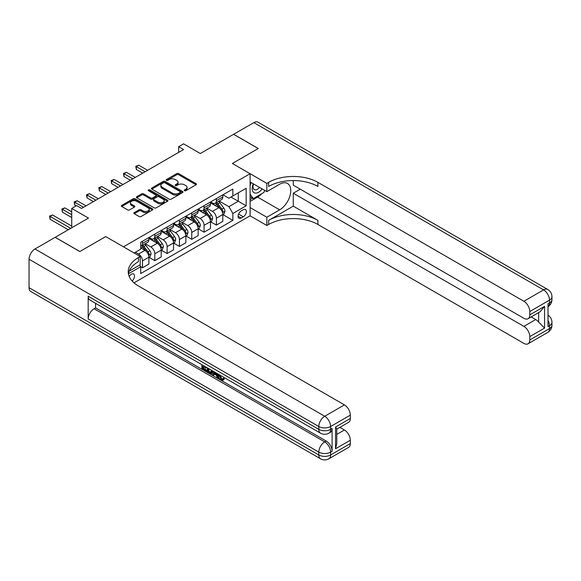 <?xml version="1.0" encoding="UTF-8"?>
<svg xmlns="http://www.w3.org/2000/svg" width="581" height="581" viewBox="0 0 581 581"><rect width="100%" height="100%" fill="white"/><g stroke="black" fill="none" stroke-linecap="round" stroke-linejoin="round"><path stroke-width="0.87" d="M184.446 190.713A0.959 0.552 0 0 0 185.797 190.713L196.073 184.78A1.365 0.792 0 0 0 196.48 184.228A1.365 0.792 0 0 0 196.073 183.669L178.665 173.61A1.365 0.792 0 0 0 176.733 173.61L166.449 179.544A0.959 0.552 0 0 0 166.173 179.936A0.959 0.552 0 0 0 166.449 180.328A0.959 0.552 0 0 0 167.807 180.328L169.136 179.558A4.379 2.527 0 0 1 175.324 179.558L176.777 180.4A4.379 2.527 0 0 1 178.062 182.187A4.379 2.527 0 0 1 176.777 183.974L175.447 184.743A0.959 0.552 0 0 0 175.164 185.128A0.959 0.552 0 0 0 175.447 185.521A0.959 0.552 0 0 0 176.806 185.521L178.135 184.758A4.379 2.527 0 0 1 184.322 184.758L185.775 185.593A4.379 2.527 0 0 1 187.053 187.38A4.379 2.527 0 0 1 185.775 189.166L184.446 189.936A0.959 0.552 0 0 0 184.162 190.328A0.959 0.552 0 0 0 184.446 190.713L184.446 189.936M132.119 280.979A4.459 2.578 120 0 0 134.385 277.108A4.459 2.578 120 0 0 133.579 274.036A4.459 2.578 120 0 0 131.35 274.254A4.459 2.578 120 0 0 129.207 276.462M134.262 212.595A1.365 0.792 0 0 0 133.862 213.154A1.365 0.792 0 0 0 134.262 213.714L139.149 216.531A1.365 0.792 0 0 0 141.081 216.531L152.498 209.944A1.365 0.792 0 0 0 152.897 209.385A1.365 0.792 0 0 0 152.498 208.826L135.082 198.775A1.365 0.792 0 0 0 133.151 198.775L121.734 205.362A1.365 0.792 0 0 0 121.335 205.921A1.365 0.792 0 0 0 121.734 206.48L127.638 209.886A1.365 0.792 0 0 0 129.57 209.886L134.458 207.068A1.365 0.792 0 0 0 134.857 206.509A1.365 0.792 0 0 0 134.458 205.95L131.531 204.258A3.66 2.113 0 0 1 130.456 202.769A3.66 2.113 0 0 1 132.715 200.815A3.66 2.113 0 0 1 136.702 201.273L148.17 207.889A3.66 2.113 0 0 1 149.237 209.385A3.66 2.113 0 0 1 146.978 211.339A3.66 2.113 0 0 1 142.991 210.881L141.081 209.777A1.365 0.792 0 0 0 139.149 209.777L134.262 212.595L134.262 213.714M293.267 180.568L293.267 185.15L523.88 318.294A8.359 4.83 -120 0 0 528.056 318.708L540.148 311.728L544.571 306.347L544.571 328.083L529.792 336.617L529.792 339.972L549.503 328.592L549.503 325.752L548.021 326.602L548.021 303.841L549.503 302.991L549.503 300.145L529.792 311.525A8.359 4.83 -120 0 0 523.88 301.285L543.591 289.904L253.846 122.62L233.642 134.284L258.284 148.511L232.364 163.472L258.233 148.54L233.591 134.313L200.336 153.515L183.581 143.841L178.65 146.688L183.581 149.535L81.58 208.426L76.648 205.58L71.724 208.426L71.724 227.767M29.05 287.682L318.795 454.967A8.359 4.83 120 0 0 320.523 458.794L30.778 291.509A8.359 4.83 -60 0 1 29.05 287.682L29.05 259.235A8.359 4.83 -60 0 1 34.962 248.995L55.166 237.331L79.808 251.551L105.72 236.59L79.851 251.522L55.217 237.302L88.479 218.1L71.724 208.426M129.222 271.102L140.217 264.754L140.217 256.504L105.72 236.59L123.462 246.831L250.099 173.719L250.099 215.82L266.853 225.493L268.625 224.469A34.845 20.117 180 0 1 317.901 224.469L523.88 343.386A8.359 4.83 -120 0 0 528.056 343.799A8.359 4.83 -120 0 0 529.792 339.972M268.625 182.361A34.845 20.117 180 0 1 317.901 182.361L317.901 186.465A34.845 20.117 180 0 0 268.625 186.465L268.625 182.361L266.853 183.385L232.364 163.472L250.099 173.719M169.231 199.167A1.365 0.792 0 0 0 171.17 199.167L182.579 192.572A1.365 0.792 0 0 0 182.986 192.013A1.365 0.792 0 0 0 182.579 191.454L165.171 181.403A1.365 0.792 0 0 0 163.232 181.403L151.823 187.997A1.365 0.792 0 0 0 151.423 188.549A1.365 0.792 0 0 0 151.823 189.108L169.231 199.167M148.867 190.924A0.959 0.552 0 0 1 149.84 191.062L149.84 189.922L167.539 200.14A1.365 0.792 0 0 1 167.938 200.699A1.365 0.792 0 0 1 167.539 201.258L156.122 207.845A1.365 0.792 0 0 1 154.19 207.845L136.775 197.794L141.662 194.998L141.662 193.858L136.775 196.676A1.365 0.792 0 0 0 136.375 197.235A1.365 0.792 0 0 0 136.775 197.794L136.775 196.676M141.662 194.998A1.365 0.792 0 0 1 143.601 194.998L143.601 193.858A1.365 0.792 0 0 0 141.662 193.858M143.601 193.858L150.661 197.932A1.365 0.792 0 0 0 152.592 197.932L155.831 196.066A1.365 0.792 0 0 0 156.238 195.506A1.365 0.792 0 0 0 155.831 194.947L148.482 190.706A0.959 0.552 0 0 1 148.206 190.314A0.959 0.552 0 0 1 148.794 189.798A0.959 0.552 0 0 1 149.84 189.922M243.301 209.734L241.13 210.983A4.321 2.491 120 0 0 238.312 214.796A4.321 2.491 120 0 0 238.973 218.253A4.321 2.491 120 0 0 241.13 218.042L243.301 216.786A4.321 2.491 120 0 0 246.126 212.98A4.321 2.491 120 0 0 245.458 209.516A4.321 2.491 120 0 0 243.301 209.734M134.015 282.845L250.099 215.82M222.951 194.795L228.914 198.237L232.858 195.964L232.858 189.079L140.711 242.277L140.711 249.162L134.109 252.975M232.858 195.964L246.162 188.28L246.162 205.805L232.858 213.488L228.914 206.662L219.117 201.004M222.951 214.658L232.858 220.373L232.858 213.488M232.858 220.373L140.711 273.571L140.711 266.686L128.423 273.782M178.65 146.688L178.65 152.382M230.984 197.046L238.275 201.258L238.275 192.834L246.162 188.28M228.914 206.662L238.275 201.258L246.162 205.805M140.711 266.744L142.483 267.768L142.483 260.884A5.578 3.217 -120 0 0 138.539 254.057L135.388 252.234M142.483 267.768L148.889 264.072L148.889 257.187A5.578 3.217 -120 0 0 144.945 250.36L140.711 247.913M149.034 257.332L154.8 260.658L154.8 253.774A5.578 3.217 -120 0 0 150.857 246.947L145.199 243.679M154.8 260.658L161.206 256.962L161.206 250.077A5.578 3.217 -120 0 0 157.262 243.243L148.889 238.413M161.358 250.215L167.117 253.548L167.117 246.664A5.578 3.217 -120 0 0 163.181 239.83L157.516 236.561M167.117 253.548L173.53 249.845L173.53 242.96A5.578 3.217 -120 0 0 169.587 236.133L161.206 231.296M173.675 243.105L179.442 246.431L179.442 239.546A5.578 3.217 -120 0 0 175.498 232.72L169.841 229.451M179.442 246.431L185.847 242.735L185.847 235.85A5.578 3.217 -120 0 0 181.904 229.023L173.53 224.186M185.993 235.995L191.759 239.321L191.759 232.436A5.578 3.217 -120 0 0 187.816 225.61L182.158 222.341M191.759 239.321L198.165 235.625L198.165 228.74A5.578 3.217 -120 0 0 194.221 221.906L185.847 217.076M198.31 228.878L204.076 232.211L204.076 225.326A5.578 3.217 -120 0 0 200.133 218.492L194.475 215.224M204.076 232.211L210.482 228.507L210.482 221.622A5.578 3.217 -120 0 0 206.538 214.796L198.165 209.959M210.634 221.768L216.393 225.094L216.393 218.209A5.578 3.217 -120 0 0 212.457 211.382L206.792 208.114M216.393 225.094L222.799 221.397L222.799 214.512A5.578 3.217 -120 0 0 218.863 207.686L210.482 202.849M210.634 201.912L212.457 202.965A5.578 3.217 -120 0 0 215.239 203.241A5.578 3.217 -120 0 0 216.393 200.685L216.393 198.579M198.31 209.022L200.133 210.075A5.578 3.217 -120 0 0 202.922 210.351A5.578 3.217 -120 0 0 204.076 207.802L204.076 205.696M185.993 216.132L187.816 217.185A5.578 3.217 -120 0 0 190.604 217.461A5.578 3.217 -120 0 0 191.759 214.912L191.759 212.806M173.675 223.249L175.498 224.302A5.578 3.217 -120 0 0 178.287 224.578A5.578 3.217 -120 0 0 179.442 222.022L179.442 219.916M161.358 230.359L163.181 231.412A5.578 3.217 -120 0 0 165.963 231.688A5.578 3.217 -120 0 0 167.117 229.132L167.117 227.033M149.034 237.469L150.857 238.522A5.578 3.217 -120 0 0 153.645 238.798A5.578 3.217 -120 0 0 154.8 236.249L154.8 234.143M215.239 203.241L221.644 199.537A5.578 3.217 -120 0 0 222.799 196.988L222.799 194.882M202.922 210.351L209.327 206.654A5.578 3.217 -120 0 0 210.482 204.098L210.482 201.992M190.604 217.461L197.01 213.764A5.578 3.217 -120 0 0 198.165 211.215L198.165 209.109M178.287 224.578L184.693 220.874A5.578 3.217 -120 0 0 185.847 218.325L185.847 216.219M165.963 231.688L172.375 227.992A5.578 3.217 -120 0 0 173.53 225.435L173.53 223.329M153.645 238.798L160.051 235.102A5.578 3.217 -120 0 0 161.206 232.553L161.206 230.446M140.711 246.141A5.578 3.217 -120 0 0 141.328 245.908L147.734 242.212A5.578 3.217 -120 0 0 148.889 239.662L148.889 237.556M141.328 245.908A5.578 3.217 -120 0 0 142.483 243.359L142.483 241.253M139.745 265.023L140.711 266.686M184.823 190.851L185.775 190.307A4.379 2.527 0 0 0 187.053 188.52L187.053 187.38M178.062 182.187L178.062 183.327A4.379 2.527 0 0 1 176.777 185.114L175.832 185.659M196.058 184.794L178.665 174.75A1.365 0.792 0 0 0 176.733 174.75L166.834 180.466M182.565 192.587L165.171 182.543A1.365 0.792 0 0 0 163.232 182.543L151.837 189.123L151.823 187.997M180.161 192.405A0.959 0.552 0 0 0 180.444 192.013A0.959 0.552 0 0 0 180.161 191.621L164.881 182.797A0.959 0.552 0 0 0 163.522 182.797L162.121 183.611A4.379 2.527 0 0 0 160.843 185.397A4.379 2.527 0 0 0 162.121 187.184L172.572 193.219A4.379 2.527 0 0 0 178.759 193.219L180.161 192.405L180.161 193.546A0.959 0.552 0 0 0 180.444 193.153L180.444 192.013M160.843 185.397L160.843 186.537A4.379 2.527 0 0 0 162.121 188.324L162.121 187.184M180.161 193.546L178.759 194.352A4.379 2.527 0 0 1 172.572 194.352L162.121 188.324M143.601 194.998L150.661 199.072A1.365 0.792 0 0 0 152.592 199.072L155.831 197.206A1.365 0.792 0 0 0 156.238 196.647L156.238 195.506M149.84 191.062L167.524 201.266M157.988 202.166A3.66 2.113 0 0 0 161.976 202.624A3.66 2.113 0 0 0 164.234 200.67A3.66 2.113 0 0 0 163.159 199.181L159.121 196.843A1.365 0.792 0 0 0 157.19 196.843L153.95 198.717A1.365 0.792 0 0 0 153.551 199.276A1.365 0.792 0 0 0 153.95 199.835L157.988 202.166L157.988 203.306A3.66 2.113 0 0 0 161.976 203.764A3.66 2.113 0 0 0 164.234 201.81L164.234 200.67M153.551 199.276L153.551 200.416A1.365 0.792 0 0 0 153.95 200.975L153.95 199.835M157.988 203.306L153.95 200.975M149.237 209.385L149.237 210.525A3.66 2.113 0 0 1 146.978 212.472A3.66 2.113 0 0 1 142.991 212.014L141.081 210.91A1.365 0.792 0 0 0 139.149 210.91L134.284 213.721M130.456 202.769L130.456 203.902A3.66 2.113 0 0 0 131.531 205.398L131.531 204.258M134.436 207.076L131.531 205.398M152.476 209.952L135.082 199.908A1.365 0.792 0 0 0 133.151 199.908L121.756 206.487M222.799 214.738L223.983 214.055L224.97 211.215A3.697 2.135 -120 0 0 223.794 208.071L219.763 202.689A10.661 6.159 -120 0 0 218.601 201.302M214.6 205.224A10.661 6.159 -120 0 0 212.414 202.936M222.465 212.479L222.973 211.368A3.697 2.135 -120 0 0 221.92 209.145L217.89 203.771A10.661 6.159 -120 0 0 216.728 202.377M215.74 202.951A8.853 5.113 60 0 1 217.192 204.606L220.598 209.153M147.61 170.306L138.786 165.207L136.324 166.631L136.324 169.478L142.679 173.145M215.544 203.06A10.661 6.159 60 0 1 216.713 204.454L219.386 208.027M136.324 169.478L135.78 166.319L145.141 171.722M135.78 166.319L138.786 165.207M210.482 221.855L211.666 221.172L212.653 218.325A3.697 2.135 -120 0 0 211.469 215.181L207.446 209.806A10.661 6.159 -120 0 0 206.284 208.412M202.275 212.334A10.661 6.159 -120 0 0 200.096 210.053M210.148 219.589L210.656 218.485A3.697 2.135 -120 0 0 209.603 216.263L205.572 210.888A10.661 6.159 -120 0 0 204.41 209.494M203.415 210.068A8.853 5.113 60 0 1 204.868 211.716L208.281 216.263M135.286 177.416L126.469 172.325L124.007 173.748L124.007 176.588L130.362 180.263M203.227 210.177A10.661 6.159 60 0 1 204.389 211.571L207.068 215.144M124.007 176.588L123.462 173.428L132.824 178.839M123.462 173.428L126.469 172.325M198.165 228.965L199.348 228.282L200.329 225.435A3.697 2.135 -120 0 0 199.152 222.291L195.129 216.916A10.661 6.159 -120 0 0 193.967 215.522M189.958 219.451A10.661 6.159 -120 0 0 187.779 217.163M197.83 226.699L198.339 225.595A3.697 2.135 -120 0 0 197.279 223.373L193.255 217.998A10.661 6.159 -120 0 0 192.093 216.604M191.098 217.178A8.853 5.113 60 0 1 192.551 218.826L195.957 223.38M122.969 184.526L114.152 179.435L111.683 180.858L111.683 183.705L118.045 187.372M190.909 217.287A10.661 6.159 60 0 1 192.071 218.681L194.751 222.254M111.683 183.705L111.145 180.546L120.507 185.949M111.145 180.546L114.152 179.435M185.847 236.075L187.031 235.392L188.012 232.553A3.697 2.135 -120 0 0 186.835 229.401L182.804 224.026A10.661 6.159 -120 0 0 181.642 222.632M177.641 226.561A10.661 6.159 -120 0 0 175.455 224.273M185.506 233.816L186.022 232.705A3.697 2.135 -120 0 0 184.961 230.483L180.938 225.108A10.661 6.159 -120 0 0 179.769 223.714M178.781 224.288A8.853 5.113 60 0 1 180.233 225.944L183.64 230.49M110.651 191.643L101.828 186.545L99.366 187.968L99.366 190.815L105.72 194.482M178.592 224.397A10.661 6.159 60 0 1 179.754 225.791L182.427 229.364M99.366 190.815L98.828 187.656L108.189 193.059M98.828 187.656L101.828 186.545M173.53 243.192L174.707 242.509L175.694 239.662A3.697 2.135 -120 0 0 174.518 236.518L170.487 231.144A10.661 6.159 -120 0 0 169.325 229.749M165.324 233.671A10.661 6.159 -120 0 0 163.138 231.391M173.189 240.926L173.697 239.822A3.697 2.135 -120 0 0 172.644 237.6L168.613 232.218A10.661 6.159 -120 0 0 167.451 230.831M166.464 231.405A8.853 5.113 60 0 1 167.916 233.054L171.322 237.6M98.334 198.753L89.51 193.662L87.048 195.085L87.048 197.925L93.403 201.6M166.268 231.514A10.661 6.159 60 0 1 167.437 232.908L170.11 236.482M87.048 197.925L86.504 194.766L95.865 200.176M86.504 194.766L89.51 193.662M253.265 183.792A9.056 5.229 120 0 0 253.89 192.616A9.056 5.229 120 0 0 261.777 189.428A9.056 5.229 120 0 0 262.162 188.927M250.099 185.433L251.203 182.601M264.689 190.386L263.897 192.434L253.258 198.579L250.099 194.09M250.099 196.756L253.258 198.579M253.57 183.966A6.202 3.58 120 0 0 254.311 189.566A6.202 3.58 120 0 0 259.525 187.409M250.099 207.57L266.853 217.243L279.664 209.85A15.68 9.049 120 0 0 289.912 196.029A15.68 9.049 120 0 0 287.508 183.465A15.68 9.049 120 0 0 279.664 184.242L266.853 191.636L266.853 183.385M266.853 217.243L266.853 225.493M293.267 206.146L268.625 220.373A34.845 20.117 180 0 1 317.901 220.373L293.267 206.146L293.267 193.233L300.261 189.195M529.792 336.617A8.359 4.83 -120 0 0 523.88 326.377L535.704 319.55A8.359 4.83 60 0 1 538.66 322.172L538.66 312.585M293.267 193.233L523.88 326.377M253.846 122.62A8.359 4.83 -60 0 1 258.029 122.206L547.767 289.491A8.359 4.83 120 0 0 543.591 289.904A8.359 4.83 60 0 1 549.503 300.145A8.359 4.83 180 0 0 551.95 296.731A8.359 8.359 0 0 0 547.767 289.491M250.099 181.969L266.853 191.636M528.056 318.708A8.359 4.83 -120 0 0 529.792 314.88L544.571 306.347M529.792 311.525L529.792 314.88M317.901 182.361L523.88 301.285M531.157 316.921L535.704 319.55M544.571 328.083L538.66 322.172M261.937 193.567A15.68 9.049 -60 0 1 257.594 197.104L250.099 201.425M250.099 199.603L252.568 198.179M220.01 375.123L221.84 378.943L222.53 379.19M219.306 374.752L219.226 375.573L221.056 379.4L222.203 379.546L223.496 378.195L224.331 378.899L222.85 380.461L221.129 380.235C219.313 379.001 218.398 377.287 218.391 375.101L218.456 374.258M214.483 374.208L213.314 375.631L212.428 375.123L213.917 371.644M217.672 373.808L218.848 377.919L218.064 378.376L217.178 377.861L216.502 375.377L213.982 373.917L213.314 375.631M203.488 366.807L203.488 368.26L206.974 370.271L206.974 371.063L206.182 371.513L201.861 369.022L201.861 364.679M206.596 367.41L205.805 368.143L202.696 366.35L202.696 368.717L203.488 368.26M88.181 296.216L318.795 429.359A8.359 4.83 120 0 0 320.523 433.186L89.91 300.043A8.359 4.83 -60 0 1 88.181 296.216L88.181 318.976A8.359 4.83 -60 0 1 94.093 308.736L95.574 307.879L326.181 441.023A8.359 4.83 60 0 1 332.1 451.263L332.1 428.509A8.359 4.83 60 0 1 330.364 432.337L328.882 433.186A8.359 4.83 -120 0 0 330.618 429.359L332.1 428.509M95.574 307.879L95.574 303.311M212.966 371.085L212.145 373.322L211.353 373.779L207.323 372.174L207.323 367.831M140.217 256.504L138.445 257.528A34.845 20.117 0 0 0 128.234 271.748A34.845 20.117 0 0 0 138.445 285.975L344.417 404.892A8.359 4.83 60 0 1 350.328 415.132L330.618 426.512L330.618 429.359A8.359 4.83 0 0 1 318.795 429.359L318.795 426.512L29.05 259.235M335.542 427.028L336.769 428.88L336.769 443.499L335.542 448.764L335.542 427.028L350.328 418.494L350.328 415.132M350.328 418.494A8.359 4.83 60 0 1 348.593 422.322L336.769 429.148M339.87 427.362L344.417 429.984A8.359 4.83 60 0 1 350.328 440.231L335.542 448.764M332.1 451.263L330.618 452.12L330.618 454.967L350.328 443.586L350.328 440.231M350.328 443.586A8.359 4.83 60 0 1 348.593 447.414L328.882 458.794A8.359 4.83 -120 0 0 330.618 454.967A8.359 4.83 0 0 1 318.795 454.967L318.795 452.12L88.181 318.976M138.445 257.528L138.445 261.624A34.845 20.117 0 0 0 128.416 273.804M202.696 368.717L206.182 370.729L206.974 370.271M206.182 370.729L206.182 371.513M202.696 365.159L206.153 367.156M205.805 367.359L205.805 368.143M212.109 370.598L211.353 373.779M208.158 368.31L208.158 371.869L210.772 372.893L211.281 370.119M212.174 371.52L212.944 371.077M208.942 368.768L208.942 371.412L211.557 372.436M208.158 371.869L208.942 371.412M209.378 372.574L210.162 372.116M216.568 373.169L218.064 378.376M214.701 372.094L214.236 373.278L216.255 374.44L215.791 372.719M215.195 372.377L215.021 372.82L215.965 373.365M214.236 373.278L215.021 372.82M221.056 379.4L221.84 378.943M219.226 375.573L219.981 375.137M222.712 378.645L223.547 379.357L224.331 378.899M223.547 379.357L222.85 380.461M161.206 250.302L162.389 249.619L163.377 246.772A3.697 2.135 -120 0 0 162.193 243.628L158.17 238.254A10.661 6.159 -120 0 0 157.008 236.859M152.999 240.781A10.661 6.159 -120 0 0 150.82 238.5M160.872 248.036L161.38 246.932A3.697 2.135 -120 0 0 160.327 244.71L156.296 239.336A10.661 6.159 -120 0 0 155.134 237.941M154.139 238.515A8.853 5.113 60 0 1 155.592 240.164L159.005 244.717M86.01 205.863L77.193 200.772L74.731 202.195L74.731 205.042L76.155 205.863M153.95 238.624A10.661 6.159 60 0 1 155.112 240.018L157.792 243.592M74.731 205.042L74.186 201.883L83.548 207.286M74.186 201.883L77.193 200.772M148.889 257.412L150.072 256.729L151.053 253.882A3.697 2.135 -120 0 0 149.876 250.738L145.853 245.364A10.661 6.159 -120 0 0 144.691 243.969M148.554 255.153L149.063 254.042A3.697 2.135 -120 0 0 148.002 251.82L143.979 246.446A10.661 6.159 -120 0 0 142.817 245.051M141.822 245.625A8.853 5.113 60 0 1 143.275 247.281L146.681 251.827M71.724 211.84L64.876 207.882L62.407 209.305L62.407 212.152L71.724 217.526M141.633 245.734A10.661 6.159 60 0 1 142.795 247.128L145.475 250.701M62.407 212.152L61.869 208.993L71.724 214.687M61.869 208.993L64.876 207.882M71.724 226.06L52.551 214.999L50.089 216.415L50.089 219.262L68.275 229.764M50.089 219.262L49.552 216.103L70.737 228.34M49.552 216.103L52.551 214.999M138.539 254.057L144.945 250.36M150.857 246.947L157.262 243.243M163.181 239.83L169.587 236.133M175.498 232.72L181.904 229.023M187.816 225.61L194.221 221.906M200.133 218.492L206.538 214.796M212.457 211.382L218.863 207.686M216.393 200.685L222.799 196.988M216.393 218.209L222.799 214.512M204.076 225.326L210.482 221.622M204.076 207.802L210.482 204.098M191.759 232.436L198.165 228.74M191.759 214.912L198.165 211.215M179.442 239.546L185.847 235.85M179.442 222.022L185.847 218.325M167.117 246.664L173.53 242.96M167.117 229.132L173.53 225.435M154.8 253.774L161.206 250.077M154.8 236.249L161.206 232.553M142.483 260.884L148.889 257.187M142.483 243.359L148.889 239.662M238.573 214.062L243.301 216.786M238.079 216.277L241.13 218.042M185.775 190.307L185.775 189.166M175.447 185.521L175.447 184.743M176.777 185.114L176.777 183.974M166.449 180.328L166.449 179.544M176.733 174.75L176.733 173.61M178.665 174.75L178.665 173.61M196.073 184.78L196.073 183.669M163.232 182.543L163.232 181.403M165.171 182.543L165.171 181.403M182.579 192.572L182.579 191.454M172.572 194.352L172.572 193.219M178.759 194.352L178.759 193.219M150.661 199.072L150.661 197.932M152.592 199.072L152.592 197.932M155.831 197.206L155.831 196.066M167.539 201.258L167.539 200.14M139.149 210.91L139.149 209.777M141.081 210.91L141.081 209.777M142.991 212.014L142.991 210.881M134.458 207.068L134.458 205.95M121.734 206.48L121.734 205.362M133.151 199.908L133.151 198.775M135.082 199.908L135.082 198.775M152.498 209.944L152.498 208.826M222.523 212.682L224.949 211.281M217.89 203.771L219.763 202.689M214.992 205.449L216.713 204.454M221.92 209.145L223.794 208.071M221.63 210.591L222.973 211.368M210.206 219.792L212.624 218.398M205.572 210.888L207.446 209.806M202.667 212.559L204.389 211.571M209.603 216.263L211.469 215.181M209.305 217.701L210.656 218.485M197.889 226.902L200.307 225.508M193.255 217.998L195.129 216.916M190.35 219.676L192.071 218.681M197.279 223.373L199.152 222.291M196.988 224.818L198.339 225.595M185.571 234.02L187.99 232.618M180.938 225.108L182.804 224.026M178.033 226.786L179.754 225.791M184.961 230.483L186.835 229.401M184.671 231.928L186.022 232.705M173.254 241.13L175.673 239.735M168.613 232.218L170.487 231.144M165.716 233.896L167.437 232.908M172.644 237.6L174.518 236.518M172.354 239.038L173.697 239.822M268.625 220.373L268.625 224.469M317.901 220.373L317.901 224.469M548.021 320.378A8.359 4.83 60 0 1 549.503 325.752A8.359 4.83 180 0 0 551.95 322.332A8.359 8.359 0 0 0 548.021 315.243M547.767 332.419A8.359 8.359 0 0 0 551.95 325.178A8.359 4.83 0 0 1 549.503 328.592A8.359 4.83 60 0 1 547.767 332.419L528.056 343.799M549.503 302.991A8.359 4.83 60 0 1 548.021 306.652A8.359 8.359 0 0 0 551.95 299.578A8.359 4.83 0 0 1 549.503 302.991M257.594 197.104L279.664 209.85M34.962 248.995L324.706 416.272L344.417 404.892M94.093 308.736L324.706 441.88L326.181 441.023M336.769 434.399L344.417 429.984M324.706 416.272A8.359 4.83 120 0 0 318.795 426.512A8.359 4.83 180 0 0 330.618 426.512A8.359 4.83 -120 0 0 324.706 416.272M324.706 441.88A8.359 4.83 120 0 0 318.795 452.12A8.359 4.83 180 0 0 330.618 452.12A8.359 4.83 -120 0 0 324.706 441.88M160.93 248.24L163.348 246.845M156.296 239.336L158.17 238.254M153.391 241.013L155.112 240.018M160.327 244.71L162.193 243.628M160.029 246.155L161.38 246.932M148.613 255.357L151.031 253.955M143.979 246.446L145.853 245.364M141.074 248.123L142.795 247.128M148.002 251.82L149.876 250.738M147.712 253.265L149.063 254.042M551.95 322.332L551.95 325.178M551.95 296.731L551.95 299.578M320.523 433.186A8.359 8.359 0 0 0 328.882 433.186M320.523 458.794A8.359 8.359 0 0 0 328.882 458.794"/></g></svg>
